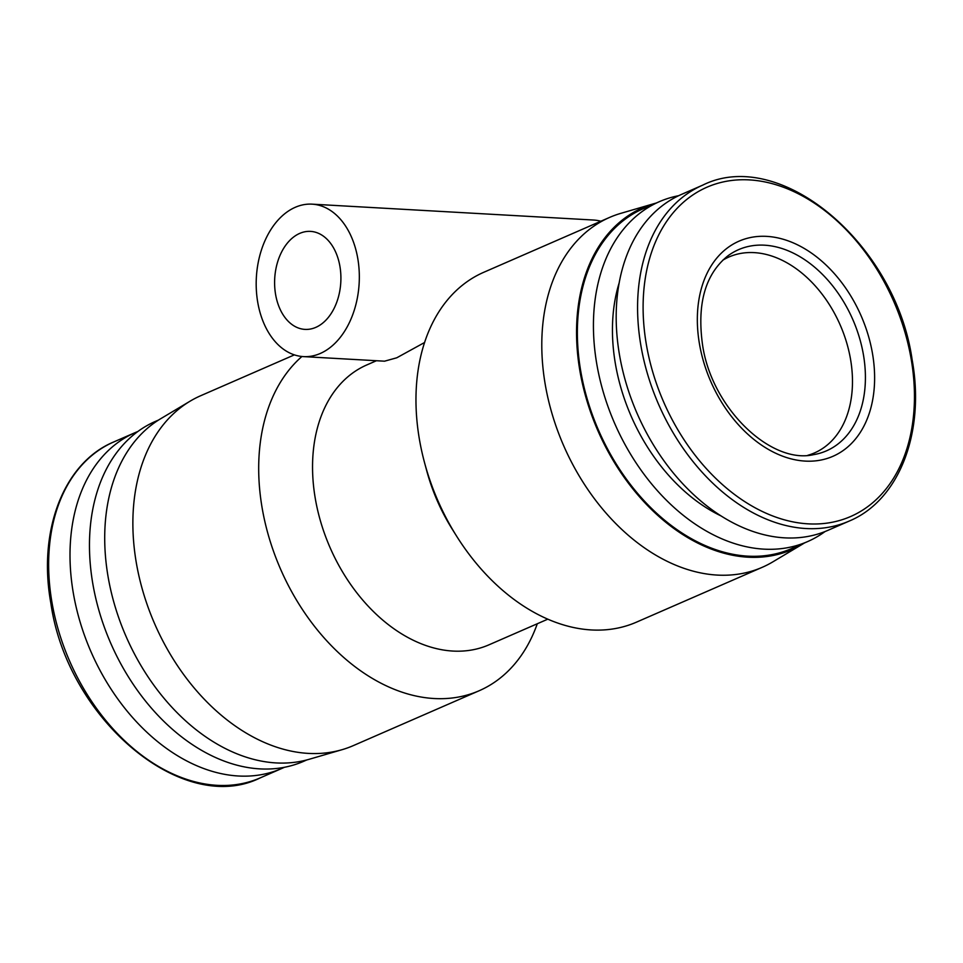 <?xml version="1.0" encoding="UTF-8"?>
<svg xmlns="http://www.w3.org/2000/svg" width="963" height="963" viewBox="0 0 963 963"><rect width="100%" height="100%" fill="white"/><g stroke="black" fill="none" stroke-linecap="round" stroke-linejoin="round"><path stroke-width="1.44" d="M722.707 260.251A106.881 74.717 -113.6 0 1 729.027 256.965A106.881 74.717 -113.6 0 1 850.558 359.392A106.881 74.717 -113.6 0 1 814.469 452.923A106.881 74.717 -113.6 0 1 807.764 455.318M702.725 185.137L681.359 194.466A183.235 128.091 66.4 0 0 626.492 384.526A183.235 128.091 66.4 0 0 784.58 537.848A183.235 128.091 66.4 0 0 827.831 530.384L849.21 521.067C899.249 500.339 925.335 432.255 912.142 359.801C895.807 244.133 780.355 146.436 702.725 185.137A183.235 128.091 66.4 0 0 640.877 345.476A183.235 128.091 66.4 0 0 805.959 528.531A183.235 128.091 66.4 0 0 849.21 521.067M678.638 195.706A185.414 129.62 66.4 0 0 659.378 201.664A185.414 129.62 66.4 0 0 603.861 393.999A185.414 129.62 66.4 0 0 763.828 549.139A185.414 129.62 66.4 0 0 807.596 541.591A185.414 129.62 66.4 0 0 825.074 531.528M284.362 767.294A183.235 128.091 -113.6 0 1 281.641 768.534A183.235 128.091 -113.6 0 1 238.391 775.997A183.235 128.091 -113.6 0 1 80.314 622.688A183.235 128.091 -113.6 0 1 135.169 432.616A183.235 128.091 -113.6 0 1 137.926 431.472M659.378 201.664L643.308 208.67A185.414 129.62 66.4 0 0 587.803 401.005A185.414 129.62 66.4 0 0 747.757 556.145A185.414 129.62 66.4 0 0 791.526 548.597L807.596 541.591M656.212 203.049A186.509 130.378 66.4 0 0 653.793 203.723A186.509 130.378 66.4 0 0 584.794 393.229A186.509 130.378 66.4 0 0 747.938 557.192A186.509 130.378 66.4 0 0 802.287 544.288A186.509 130.378 66.4 0 0 804.43 542.963M653.793 203.723L620.846 213.341A190.867 133.424 66.4 0 0 609.675 217.385A190.867 133.424 66.4 0 0 552.533 415.378A190.867 133.424 66.4 0 0 717.194 575.08A190.867 133.424 66.4 0 0 762.251 567.303A190.867 133.424 66.4 0 0 772.82 561.874L802.287 544.288M609.675 217.385L483.847 272.252A190.867 133.424 66.4 0 0 424.514 462.541A190.867 133.424 66.4 0 0 456.618 536.162A190.867 133.424 66.4 0 0 591.378 629.946A190.867 133.424 66.4 0 0 636.423 622.17L762.251 567.303M306.788 759.951L303.622 761.336A185.414 129.62 -113.6 0 1 259.866 768.883A185.414 129.62 -113.6 0 1 99.899 613.744A185.414 129.62 -113.6 0 1 155.404 421.409L158.57 420.037M376.449 360.728L366.855 364.917A152.696 106.737 66.4 0 0 321.136 523.306A152.696 106.737 66.4 0 0 452.875 651.06A152.696 106.737 66.4 0 0 488.915 644.849L547.791 619.173M301.937 356.491A190.867 133.424 66.4 0 0 276.152 558.408A190.867 133.424 66.4 0 0 434.096 698.524A190.867 133.424 66.4 0 0 479.153 690.748A190.867 133.424 66.4 0 0 537.282 623.759M295.268 207.298A76.342 51.484 93.2 0 1 312.06 204.156A76.342 51.484 93.2 0 1 359.163 270.796A76.342 51.484 93.2 0 1 320.246 353.481A76.342 51.484 93.2 0 1 303.453 356.611A76.342 51.484 93.2 0 1 256.351 289.971A76.342 51.484 93.2 0 1 295.268 207.298M424.623 342.479L396.768 357.791L384.538 361.185L303.453 356.611M600.84 221.237A76.342 51.484 -86.8 0 0 593.497 220.033L312.06 204.156M479.153 690.748L353.325 745.615A190.867 133.424 -113.6 0 1 342.154 749.659L309.207 759.277A186.509 130.378 -113.6 0 1 276.104 762.925A186.509 130.378 -113.6 0 1 117.703 614.731A186.509 130.378 -113.6 0 1 160.713 418.712L190.18 401.126A190.867 133.424 -113.6 0 1 200.749 395.697L294.365 354.878M342.154 749.659A190.867 133.424 -113.6 0 1 308.28 753.391A190.867 133.424 -113.6 0 1 146.171 601.731A190.867 133.424 -113.6 0 1 190.18 401.126M315.792 327.372A49.077 33.091 93.2 0 1 304.994 329.394A49.077 33.091 93.2 0 1 274.708 286.553A49.077 33.091 93.2 0 1 299.722 233.395A49.077 33.091 93.2 0 1 310.519 231.385A49.077 33.091 93.2 0 1 340.806 274.226A49.077 33.091 93.2 0 1 315.792 327.372M619.245 282.653A163.602 114.368 66.4 0 0 720.938 515.879M424.514 462.541L426.621 470.377A152.696 106.737 66.4 0 0 452.309 529.277L456.618 536.162M863.438 354.817A109.782 76.739 -113.6 0 1 813.591 454.656C770.942 464.611 711.513 408.119 702.521 344.646C696.935 304.127 705.145 274.72 727.149 256.423A109.782 76.739 -113.6 0 1 863.438 354.817M699.451 343.851A117.354 82.036 66.4 0 0 805.188 461.096A117.354 82.036 66.4 0 0 872.502 353.614A117.354 82.036 66.4 0 0 766.777 236.38A117.354 82.036 66.4 0 0 699.451 343.851M646.342 344.405A179.624 125.575 66.4 0 0 808.174 523.848A179.624 125.575 66.4 0 0 911.215 359.343A179.624 125.575 66.4 0 0 749.383 179.9A179.624 125.575 66.4 0 0 646.342 344.405M113.79 441.933C63.751 462.661 37.665 530.745 50.858 603.199C67.193 718.867 182.645 816.564 260.275 777.863A183.235 128.091 -113.6 0 1 217.024 785.327A183.235 128.091 -113.6 0 1 51.942 602.284A183.235 128.091 -113.6 0 1 113.79 441.933L135.169 432.616M260.275 777.863L281.641 768.534"/></g></svg>
